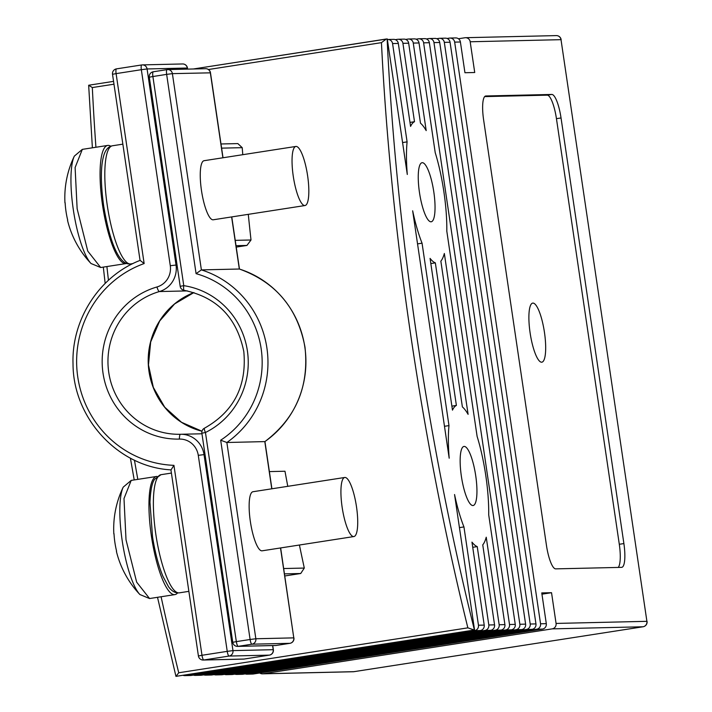 <?xml version="1.0" encoding="UTF-8"?>
<svg xmlns="http://www.w3.org/2000/svg" width="712" height="712" viewBox="0 0 712 712"><rect width="100%" height="100%" fill="white"/><g stroke="black" fill="none" stroke-linecap="round" stroke-linejoin="round"><path stroke-width="1.07" d="M113.973 84.194L92.32 87.558L88.697 85.235L113.564 81.373L88.715 85.235M386.127 39.035L193.352 68.984L387.275 38.938L407.291 174.467A71.734 17.115 81.2 0 1 407.095 141.866L392.57 43.566A4.779 4.646 -91.3 0 0 387.364 39.534M386.322 39.009L381.445 42.649L208.438 69.518M530.102 332.815A29.886 7.129 -98.8 0 1 532.692 303.107A29.886 7.129 -98.8 0 1 544.466 332.477A29.886 7.129 -98.8 0 1 541.877 362.185A29.886 7.129 -98.8 0 1 530.102 332.815M475.732 475.812A29.886 7.129 81.2 0 0 463.957 446.442A29.886 7.129 81.2 0 0 461.358 476.15A29.886 7.129 81.2 0 0 473.133 505.52A29.886 7.129 81.2 0 0 475.732 475.812M433.83 192.08A29.886 7.129 81.2 0 0 422.056 162.71A29.886 7.129 81.2 0 0 419.457 192.409A29.886 7.129 81.2 0 0 431.232 221.779A29.886 7.129 81.2 0 0 433.83 192.08M283.688 568.541L304.3 568.06A789.11 188.226 -98.8 0 1 299.414 545.018M287.782 486.323A789.11 188.226 -98.8 0 1 284.978 471.237L269.376 471.593M304.3 568.06L300.731 573.498L284.471 573.872M284.782 575.972L300.731 573.498M220.996 143.975L237.844 143.593L242.222 147.669L221.61 148.141M235.227 240.353L251.007 239.988A789.11 188.226 -98.8 0 1 248.283 214.339M242.783 154.691A789.11 188.226 -98.8 0 1 242.222 147.669M251.007 239.988L246.939 245.435L236.01 245.693M236.224 247.1L246.939 245.435M409.987 122.411L414.5 121.707L402.921 43.325A4.779 4.646 -91.3 0 0 398.222 39.258L403.971 39.124A4.779 4.646 88.7 0 1 408.67 43.192L420.481 123.176A71.734 17.115 81.2 0 1 426.194 130.616L413.272 43.085A4.779 4.646 -91.3 0 0 407.985 39.071L405.698 39.418M398.222 39.258A4.779 4.646 -91.3 0 0 397.634 39.302L395.347 39.658M402.583 142.569L407.095 141.866M408.572 39.018L414.322 38.884A4.779 4.646 88.7 0 1 419.021 42.951L435.228 152.706A71.734 17.115 81.2 0 1 446.807 231.124L477.12 436.438A71.734 17.115 81.2 0 1 488.708 514.856L504.915 624.611A4.779 4.646 88.7 0 1 501.017 630.058L211.891 674.967A4.779 4.646 88.7 0 1 211.304 675.021L205.554 675.154A4.779 4.646 -91.3 0 0 206.142 675.101L211.891 674.967M440.853 261.126L462.382 406.917A71.734 17.115 81.2 0 1 468.096 414.348L444.341 253.472A71.734 17.115 81.2 0 1 440.853 261.126M435.344 262.862A71.734 17.115 81.2 0 1 430.066 258.385L452.476 410.139A71.734 17.115 81.2 0 1 456.392 405.44L435.344 262.862L430.831 263.565M422.056 243.184A71.734 17.115 81.2 0 1 412.657 210.797L449.192 458.208A71.734 17.115 81.2 0 1 448.987 425.607L422.056 243.184L417.543 243.878M501.017 630.058L495.267 630.191A4.779 4.646 -91.3 0 0 499.165 624.744L486.234 537.213A71.734 17.115 81.2 0 1 482.754 544.867L494.564 624.851A4.779 4.646 88.7 0 1 490.675 630.289L201.54 675.207A4.779 4.646 88.7 0 1 200.953 675.261L195.204 675.394A4.779 4.646 -91.3 0 0 195.791 675.341L201.54 675.207M451.889 406.143L456.392 405.44M490.675 630.289L484.925 630.423A4.779 4.646 -91.3 0 0 488.815 624.985L477.236 546.602A71.734 17.115 81.2 0 1 471.967 542.126L484.213 625.091A4.779 4.646 88.7 0 1 480.324 630.529L191.19 675.448A4.779 4.646 88.7 0 1 190.602 675.501L184.853 675.626A4.779 4.646 -91.3 0 0 185.449 675.581L191.19 675.448M444.475 426.301L448.987 425.607M480.324 630.529L474.575 630.663A4.779 4.646 -91.3 0 0 478.464 625.225L463.948 526.916A71.734 17.115 81.2 0 1 454.55 494.529L474.566 630.058L175.989 676.356L178.73 672.769L467.864 627.851A789.11 188.226 -98.8 0 1 410.806 335.575A789.11 188.226 -98.8 0 1 381.445 42.649M511.367 629.817L505.618 629.951A4.779 4.646 -91.3 0 0 509.507 624.504L423.622 42.845A4.779 4.646 -91.3 0 0 418.914 38.777L424.663 38.644A4.779 4.646 88.7 0 1 429.363 42.711L515.257 624.371A4.779 4.646 88.7 0 1 511.367 629.817L222.233 674.727A4.779 4.646 88.7 0 1 221.646 674.78L215.905 674.914A4.779 4.646 -91.3 0 0 216.493 674.86L222.233 674.727M521.718 629.577L515.969 629.711A4.779 4.646 -91.3 0 0 519.858 624.264L433.964 42.604A4.779 4.646 -91.3 0 0 429.265 38.537L435.014 38.404A4.779 4.646 88.7 0 1 439.713 42.471L525.607 624.13A4.779 4.646 88.7 0 1 521.718 629.577L232.584 674.486A4.779 4.646 88.7 0 1 231.996 674.54L226.247 674.673A4.779 4.646 -91.3 0 0 226.834 674.62L232.584 674.486M532.06 629.337L526.319 629.47A4.779 4.646 -91.3 0 0 530.209 624.024L444.315 42.364A4.779 4.646 -91.3 0 0 439.615 38.297L445.365 38.163A4.779 4.646 88.7 0 1 450.064 42.231L535.958 623.899A4.779 4.646 88.7 0 1 532.06 629.337L242.934 674.246A4.779 4.646 88.7 0 1 242.347 674.3L236.598 674.433A4.779 4.646 -91.3 0 0 237.185 674.38L242.934 674.246M561.038 117.961A23.914 5.705 81.2 0 0 551.8 94.447L485.86 95.978A23.914 5.705 81.2 0 0 485.682 95.986A23.914 5.705 81.2 0 0 483.599 119.75L546.451 545.356A23.914 5.705 81.2 0 0 555.689 568.87L621.629 567.348A23.914 5.705 81.2 0 0 621.807 567.331A23.914 5.705 81.2 0 0 623.89 543.567L561.038 117.961L556.446 118.673A23.914 5.705 81.2 0 0 547.208 95.159L484.658 96.609M259.747 673.009A4.779 4.646 -91.3 0 0 263.057 673.783L353.882 671.683L643.016 626.774L552.183 628.874A4.779 4.646 -91.3 0 0 556.072 623.427L646.905 621.327L561.012 39.667L470.187 41.768L474.726 72.508L464.945 72.731L460.406 41.99L454.665 42.124A4.779 4.646 -91.3 0 0 449.37 38.11L447.092 38.466M556.072 623.427L551.533 592.696L541.761 592.918L546.3 623.659A4.779 4.646 88.7 0 1 542.411 629.096L536.661 629.23A4.779 4.646 -91.3 0 0 540.55 623.792L454.665 42.124M387.132 38.946A784.321 187.087 81.2 0 0 416.547 334.827A784.321 187.087 81.2 0 0 474.423 630.058L474.566 630.058M414.5 121.707A71.734 17.115 81.2 0 0 410.575 126.398L398.32 43.432L392.57 43.566M474.423 630.058L467.864 627.851M474.575 630.663L185.449 675.581M484.925 630.423L195.791 675.341M495.267 630.191L206.142 675.101M505.618 629.951L216.493 674.86M515.969 629.711L226.834 674.62M526.319 629.47L237.185 674.38M542.411 629.096L253.285 674.006A4.779 4.646 88.7 0 1 252.689 674.059L246.948 674.193A4.779 4.646 -91.3 0 0 247.536 674.139L253.285 674.006M536.661 629.23L247.536 674.139M551.533 592.696L541.948 594.182M552.183 628.874L263.057 673.783M470.187 41.768A4.779 4.646 -91.3 0 0 464.892 37.754L458.43 38.759M449.957 38.056L455.707 37.923A4.779 4.646 88.7 0 1 460.406 41.99M245.213 673.89A4.779 4.646 -91.3 0 0 246.948 674.193M439.615 38.297A4.779 4.646 -91.3 0 0 439.028 38.35L436.741 38.706M234.871 674.131A4.779 4.646 -91.3 0 0 236.598 674.433M429.265 38.537A4.779 4.646 -91.3 0 0 428.677 38.59L426.39 38.946M224.52 674.371A4.779 4.646 -91.3 0 0 226.247 674.673M418.914 38.777A4.779 4.646 -91.3 0 0 418.327 38.831L416.048 39.187M214.17 674.611A4.779 4.646 -91.3 0 0 215.905 674.914M203.828 674.851A4.779 4.646 -91.3 0 0 205.554 675.154M477.236 546.602L472.732 547.306M193.477 675.092A4.779 4.646 -91.3 0 0 195.204 675.394M387.871 39.489L393.62 39.365A4.779 4.646 88.7 0 1 398.32 43.432M463.948 526.916L459.436 527.619M183.126 675.332A4.779 4.646 -91.3 0 0 184.853 675.626M618.239 567.428A23.914 5.705 81.2 0 0 619.298 544.279L556.446 118.673M144.144 263.556A103.81 100.766 -91.3 0 0 77.777 377.075A103.81 100.766 -91.3 0 0 173.942 465.345L201.986 655.28L227.235 651.355L198.283 455.351A19.126 18.565 -91.3 0 0 179.433 439.082A77.51 75.232 88.7 0 1 103.017 373.15A77.51 75.232 88.7 0 1 156.969 286.972A19.126 18.565 -91.3 0 0 170.284 265.701L141.341 69.696L116.1 73.621L144.144 263.556L140.139 260.387M187.478 69.117L187.318 68.032L147.081 68.957L141.341 69.696A4.779 1.139 -98.8 0 1 141.75 64.943L116.51 68.868A4.779 1.139 -98.8 0 0 116.1 73.621L112.514 74.288L140.059 260.405C99.6 275.998 71.503 319.305 73.025 363.761C72.98 418.158 118.245 467.152 171.04 469.876L173.942 465.345M271.77 488.815L264.811 441.627A96.752 93.913 -91.3 0 0 304.843 347.118A96.752 93.913 -91.3 0 0 239.321 269.02L239.392 269.029C275.802 282.139 297.661 308.18 304.985 347.136C309.239 386.554 295.88 418.042 264.917 441.6L264.926 441.547M204.602 428.152A4.779 1.05 63.8 0 0 204.495 428.179A4.779 1.05 63.8 0 0 205.457 432.495L236.34 641.628L250.108 639.492L220.675 440.203A91.973 89.276 -91.3 0 0 261.162 348.738A91.973 89.276 -91.3 0 0 196.085 273.666L201.38 269.892A96.752 93.913 88.7 0 1 266.902 347.999A96.752 93.913 88.7 0 1 226.861 442.499L255.848 638.753L293.789 637.872L280.51 547.955M184.248 290.354A4.779 1.13 -81.4 0 1 184.203 290.354L184.203 290.354A4.779 1.13 -81.4 0 1 183.767 285.654A77.626 75.347 88.7 0 1 247.393 350.874A77.626 75.347 88.7 0 1 205.457 432.495L202.012 433.181M204.282 160.69A29.886 7.129 81.2 0 0 204.059 160.707A29.886 7.129 81.2 0 0 201.532 190.878A29.886 7.129 81.2 0 0 213.013 219.803A29.886 7.129 81.2 0 0 213.235 219.785L305.03 205.528A29.886 7.129 -98.8 0 1 293.255 176.158A29.886 7.129 -98.8 0 1 295.854 146.45A29.886 7.129 -98.8 0 1 307.62 175.82A29.886 7.129 -98.8 0 1 305.03 205.528M253.169 491.716A29.886 7.129 81.2 0 0 252.947 491.734A29.886 7.129 81.2 0 0 250.419 521.905A29.886 7.129 81.2 0 0 261.9 550.83A29.886 7.129 81.2 0 0 262.123 550.812L353.909 536.554A29.886 7.129 -98.8 0 1 342.134 507.184A29.886 7.129 -98.8 0 1 344.733 477.476A29.886 7.129 -98.8 0 1 356.507 506.846A29.886 7.129 -98.8 0 1 353.909 536.554M231.623 216.929L239.321 269.02L201.38 269.892L172.393 73.639L210.351 72.838M264.909 441.6L226.861 442.499L220.675 440.203M180.332 286.34L180.189 286.322A4.779 4.779 0 0 0 184.203 290.354C216.973 297.242 236.838 317.641 243.807 351.55C246.948 386.073 233.839 411.616 204.495 428.179L204.495 428.179A4.779 4.779 0 0 0 201.87 433.172L232.753 642.304L236.34 641.628A4.779 1.139 81.2 0 0 238.182 646.336L276.131 645.455L289.891 643.319L251.95 644.191L238.182 646.336A4.779 4.646 88.7 0 1 237.594 646.389A4.779 4.779 0 0 1 232.753 642.304L232.895 642.313M177.608 592.909A59.781 14.258 -98.8 0 1 174.921 594.6A59.781 14.258 -98.8 0 1 151.371 535.86A59.781 14.258 -98.8 0 1 156.569 476.462A59.781 14.258 -98.8 0 1 157.121 476.417M174.921 594.6L149.565 598.543L139.899 594.538A95.648 95.648 0 0 1 116.421 551.426A95.239 2.901 -8.4 0 1 116.59 551.204A94.491 92.133 73.9 0 1 114.009 533.706A95.239 2.901 171.6 0 0 113.831 533.911A95.648 95.648 0 0 1 123.22 487.142A57.494 13.715 -98.8 0 0 122.161 540.47A57.494 13.715 -98.8 0 0 139.899 594.538A57.494 13.715 -98.8 0 0 139.935 594.564M126.558 263.449A59.781 14.258 -98.8 0 1 126.042 263.573A59.781 14.258 -98.8 0 1 102.492 204.834A59.781 14.258 -98.8 0 1 107.69 145.435A59.781 14.258 -98.8 0 1 110.752 146.227M126.042 263.573L100.686 267.516L91.02 263.511A95.648 95.648 0 0 1 67.542 220.4A95.239 2.901 -8.4 0 1 67.711 220.177A94.491 92.133 73.9 0 1 65.121 202.68A95.239 2.901 171.6 0 0 64.952 202.884A95.648 95.648 0 0 1 74.342 156.115A57.494 13.715 -98.8 0 0 73.283 209.444A57.494 13.715 -98.8 0 0 91.02 263.511A57.494 13.715 -98.8 0 0 91.056 263.538M92.32 87.558A789.11 188.226 81.2 0 0 95.924 147.259M106.898 266.546A789.11 188.226 81.2 0 0 108.455 280.279M130.785 263.921C126.95 264.464 123.345 262.434 119.972 257.842C113.395 248.782 107.957 231.453 103.658 205.848C100.508 182.53 100.623 165.513 103.979 154.807C105.803 149.44 108.624 146.423 112.434 145.773A59.781 14.258 81.2 0 0 107.236 205.181A59.781 14.258 81.2 0 0 130.785 263.921L132.922 263.582M179.353 592.838C175.375 593.292 171.761 591.254 168.504 586.706L162.941 576.364C158.518 565.666 155.056 552.53 152.555 536.946L149.965 502.387C150.695 484.863 153.703 480.547 154.629 479.229L161.001 474.69A59.781 14.258 81.2 0 0 155.803 534.098A59.781 14.258 81.2 0 0 179.353 592.838L188.867 591.352M134.443 460.166A789.11 188.226 81.2 0 0 137.816 479.372M161.09 596.754A789.11 188.226 81.2 0 0 178.73 672.769M429.363 42.711L423.622 42.845M509.507 624.504L515.257 624.371M439.713 42.471L433.964 42.604M519.858 624.264L525.607 624.13M450.064 42.231L444.315 42.364M530.209 624.024L535.958 623.899M540.55 623.792L546.3 623.659M478.464 625.225L484.213 625.091M488.815 624.985L494.564 624.851M499.165 624.744L504.915 624.611M419.021 42.951L413.272 43.085M408.67 43.192L402.921 43.325M473.613 630.129L175.989 676.356M547.208 95.159L551.8 94.447M619.298 544.279L623.89 543.567M187.327 68.094L187.318 68.032A4.779 4.646 -91.3 0 0 182.619 63.955L142.373 64.89A4.779 4.779 0 0 0 141.75 64.943A4.779 1.139 -98.8 0 1 141.786 64.943A4.779 4.646 -91.3 0 1 147.081 68.957L176.024 264.962A23.914 23.211 88.7 0 1 159.381 291.555A72.731 70.595 -91.3 0 0 108.74 372.296A72.731 70.595 -91.3 0 0 180.234 434.276A72.731 70.595 -91.3 0 0 180.456 434.276A23.914 23.211 88.7 0 1 180.528 434.267A23.914 23.211 88.7 0 1 204.024 454.612L205.038 454.585M198.283 455.351L204.024 454.612L232.966 650.617L273.212 649.691L272.607 645.579M170.284 265.701L177.03 264.944M193.922 292.561L174.618 303.917L159.702 320.952L150.668 341.983L148.47 364.9L153.32 387.39L164.721 407.184L181.507 422.287L201.986 431.241A72.731 70.595 88.7 0 1 148.327 364.9A72.731 70.595 88.7 0 1 193.895 292.552M180.599 434.267L201.959 433.777L180.456 434.276A4.779 1.148 88.5 0 0 179.433 439.082M156.969 286.972A4.779 1.113 -106.1 0 0 159.381 291.555L187.345 290.905M112.514 74.288A4.779 4.779 0 0 1 116.51 68.868A4.779 1.139 -98.8 0 1 116.545 68.859L141.715 64.952M198.55 655.966L201.986 655.28A4.779 1.139 -98.8 0 0 203.837 659.979L244.083 659.054L269.323 655.129L229.077 656.063L203.837 659.979A4.779 4.646 88.7 0 1 203.249 660.033L243.495 659.107A4.779 4.646 -91.3 0 0 244.083 659.054A4.779 1.139 81.2 0 0 244.118 659.045A4.779 1.139 81.2 0 0 244.154 659.045M273.221 649.762L273.212 649.691A4.779 4.646 -91.3 0 1 269.323 655.129A4.779 1.139 81.2 0 0 269.358 655.129L244.118 659.045A4.779 4.779 0 0 1 243.495 659.107M232.966 650.617L227.235 651.355A4.779 1.139 -98.8 0 0 229.077 656.063A4.779 4.646 -91.3 0 0 232.966 650.617M556.312 35.6A4.779 4.646 88.7 0 1 561.012 39.667L561.154 39.685A4.779 4.779 0 0 0 556.312 35.6L465.479 37.7M561.02 39.739L646.905 621.327A4.779 4.646 88.7 0 1 643.016 626.774A4.779 1.139 -98.8 0 0 643.052 626.765A4.779 4.779 0 0 0 647.048 621.345L646.914 621.398M353.953 671.674A4.779 1.139 -98.8 0 1 353.917 671.683A4.779 1.139 -98.8 0 1 353.882 671.683A4.779 4.646 -91.3 0 1 353.294 671.736A4.779 4.779 0 0 0 353.917 671.683L643.052 626.765M153.338 71.761L167.035 69.634A4.779 1.139 81.2 0 0 166.653 74.377L152.893 76.522L183.767 285.654L180.189 286.322L149.306 77.19L152.893 76.522A4.779 1.139 -98.8 0 1 153.303 71.77A4.779 1.139 -98.8 0 1 153.338 71.761M222.892 157.788L210.334 72.766A4.779 4.646 88.7 0 0 205.635 68.699L167.694 69.571A4.779 4.646 88.7 0 1 172.393 73.639L166.653 74.377L196.085 273.666M250.108 639.492A4.779 1.139 81.2 0 0 251.95 644.191A4.779 4.646 88.7 0 0 255.848 638.753L250.108 639.492M275.535 645.508A4.779 4.779 0 0 0 276.167 645.455A4.779 1.139 81.2 0 1 276.131 645.455A4.779 4.646 88.7 0 1 275.535 645.508L237.594 646.389M289.971 643.301A4.779 1.139 81.2 0 1 289.935 643.319A4.779 4.779 0 0 0 293.931 637.89L293.789 637.872A4.779 4.646 88.7 0 1 289.891 643.319A4.779 1.139 81.2 0 0 289.935 643.319L276.167 645.455A4.779 1.139 81.2 0 0 276.194 645.446M280.644 547.928L293.798 637.943M167.071 69.634A4.779 4.779 0 0 1 167.694 69.571A4.779 4.646 88.7 0 0 167.106 69.625A4.779 1.139 81.2 0 0 167.071 69.634L153.303 71.77A4.779 4.779 0 0 0 149.306 77.19L149.449 77.207M149.565 598.543L136.66 582.149L126.015 539.803L123.995 498.569L131.213 480.395L123.22 487.142M100.686 267.516L87.772 251.122L77.136 208.776L75.107 167.542L82.334 149.369L74.342 156.115M105.171 283.412L103.311 267.107M92.382 147.811L88.662 85.262M112.434 145.773L122.829 144.162M161.001 474.69L171.405 473.071M182.619 63.955A4.779 4.779 0 0 1 187.461 68.041L187.621 69.117M269.358 655.129A4.779 4.779 0 0 0 273.355 649.7L272.74 645.57M170.916 469.751L198.408 655.948A4.779 4.779 0 0 0 203.249 660.033M130.403 458.145L134.221 479.933M157.512 597.306L175.953 676.382M262.47 673.837L353.294 671.736M271.913 488.788L264.944 441.582M239.463 269.047L231.765 216.902M223.025 157.761L210.476 72.775A4.779 4.779 0 0 0 205.635 68.699M156.569 476.462L131.213 480.395M344.733 477.476L252.947 491.734M107.69 145.435L82.334 149.369M295.854 146.45L204.059 160.707"/></g></svg>
